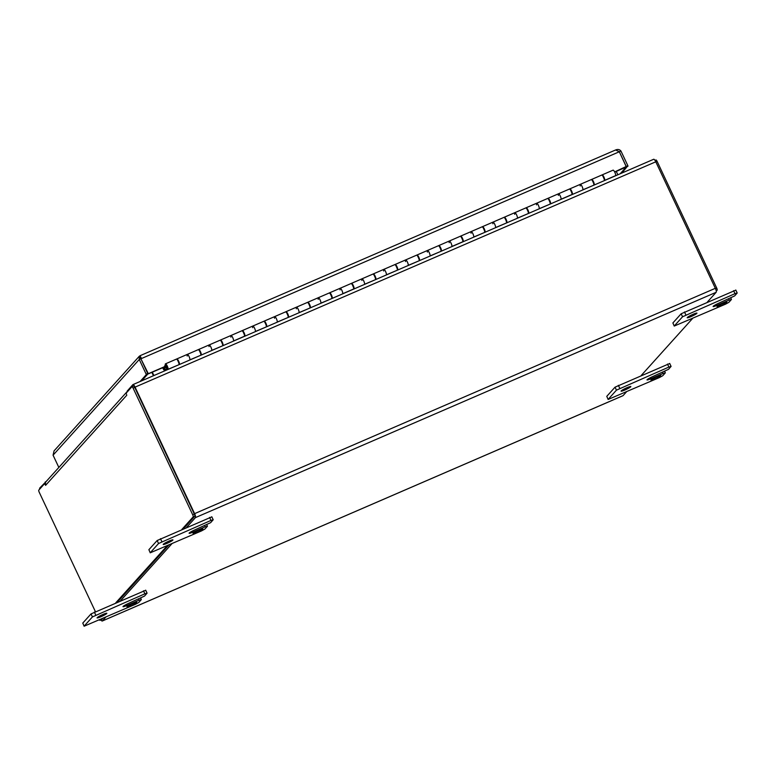 <?xml version="1.0" encoding="UTF-8"?>
<svg xmlns="http://www.w3.org/2000/svg" width="776" height="776" viewBox="0 0 776 776"><rect width="100%" height="100%" fill="white"/><g stroke="black" fill="none" stroke-linecap="round" stroke-linejoin="round"><path stroke-width="1.16" d="M46.444 481.198L39.789 488.007A3.579 0.941 66.6 0 0 39.683 489.132M105.798 617.124L102.354 620.955A3.579 0.941 66.6 0 1 102.257 621.023A3.579 0.941 66.6 0 1 100.938 619.908M120.552 600.74L171.903 543.733M186.667 527.341L195.426 517.621A3.579 0.941 66.6 0 0 194.601 513.644L135.063 387.127A3.579 0.941 66.6 0 0 132.958 384.605A3.579 0.941 66.6 0 0 132.861 384.673L127.38 390.891M653.596 159.342A3.579 0.941 66.6 0 1 653.683 159.274A3.579 0.941 66.6 0 1 655.788 161.796L135.063 387.127M707.392 302.019L716.151 292.29A3.579 0.941 66.6 0 0 715.327 288.313L655.788 161.796M102.354 620.955L623.08 395.624L626.523 391.793M641.286 375.409L692.638 318.402M617.851 174.784L616.28 171.447M151.873 372.412L153.444 375.739L151.873 372.412M152.319 372.218L153.891 375.545M183.524 528.698L194.776 516.215A1.969 0.514 -113.4 0 0 194.32 514.022L134.743 387.408A1.969 0.514 -113.4 0 0 133.579 386.021A1.969 0.514 -113.4 0 0 133.53 386.06L132.007 386.72M101.569 619.617A1.969 0.514 -113.4 0 0 101.637 619.607A1.969 0.514 -113.4 0 0 101.685 619.568L102.655 618.482M117.418 602.098L168.77 545.091M95.399 611.624L39.256 492.314A1.969 0.514 66.6 0 1 38.8 490.122L45.464 482.643A3.579 3.424 -138 0 1 46.114 481.576L127.312 391.424A3.579 3.424 -138 0 1 127.487 391.24M126.721 392.51L131.891 386.768A1.969 0.514 66.6 0 1 131.949 386.729A1.969 0.514 66.6 0 1 133.103 388.116L192.681 514.731A1.969 0.514 66.6 0 1 193.137 516.923L181.894 529.407M167.131 545.8L115.779 602.807M101.026 619.19L100.046 620.276A1.969 0.514 66.6 0 1 99.997 620.315A1.969 0.514 66.6 0 1 99.406 619.888M126.653 392.53L126.09 393.209L126.498 394.198M126.808 395.188L45.6 485.339L44.601 483.671M127.312 391.424A3.579 3.424 -138 0 0 126.672 392.491L126.09 393.209M45.6 485.339L45.464 482.643M716.258 291.155L717.14 290.175A1.969 0.514 -113.4 0 0 716.684 287.983L657.107 161.369A1.969 0.514 -113.4 0 0 655.953 159.982A1.969 0.514 -113.4 0 0 655.895 160.021L655.022 160.399M163.047 367.572L163.358 368.222L164.076 367.911M165.851 366.805L164.764 365.738L163.833 368.687L163.358 368.222M165.424 366.99L164.493 369.948A2.221 0.582 66.6 0 1 164.376 370.103A2.221 0.582 66.6 0 1 163.067 368.532L162.688 367.727M164.764 365.738L165.395 365.457M176.637 359.162L176.637 359.152A3.085 0.805 66.6 0 1 176.802 358.939A3.085 0.805 66.6 0 1 178.693 361.276A3.085 0.805 66.6 0 1 179.334 364.536M198.472 349.714L198.472 349.704A3.085 0.805 66.6 0 1 198.637 349.491A3.085 0.805 66.6 0 1 200.518 351.829A3.085 0.805 66.6 0 1 201.159 355.088M220.306 340.266L220.306 340.257A3.085 0.805 66.6 0 1 220.471 340.043A3.085 0.805 66.6 0 1 222.353 342.381A3.085 0.805 66.6 0 1 222.993 345.64M242.141 330.819L242.141 330.819A3.085 0.805 66.6 0 1 242.306 330.595A3.085 0.805 66.6 0 1 244.188 332.933A3.085 0.805 66.6 0 1 244.828 336.192M263.966 321.371L263.976 321.371A3.085 0.805 66.6 0 1 264.131 321.148A3.085 0.805 66.6 0 1 266.022 323.485A3.085 0.805 66.6 0 1 266.663 326.745M285.801 311.923L285.81 311.923A3.085 0.805 66.6 0 1 285.966 311.7A3.085 0.805 66.6 0 1 287.857 314.037A3.085 0.805 66.6 0 1 288.497 317.297M307.635 302.475L307.635 302.475A3.085 0.805 66.6 0 1 307.8 302.252A3.085 0.805 66.6 0 1 309.692 304.59A3.085 0.805 66.6 0 1 310.332 307.849M329.47 293.027L329.47 293.027A3.085 0.805 66.6 0 1 329.635 292.804A3.085 0.805 66.6 0 1 331.527 295.142A3.085 0.805 66.6 0 1 332.167 298.401M351.305 283.579L351.305 283.579A3.085 0.805 66.6 0 1 351.47 283.356A3.085 0.805 66.6 0 1 353.361 285.694A3.085 0.805 66.6 0 1 354.001 288.953M373.14 274.132L373.14 274.132A3.085 0.805 66.6 0 1 373.305 273.909A3.085 0.805 66.6 0 1 375.186 276.246A3.085 0.805 66.6 0 1 375.826 279.505M394.974 264.684L394.974 264.684A3.085 0.805 66.6 0 1 395.139 264.461A3.085 0.805 66.6 0 1 397.021 266.798A3.085 0.805 66.6 0 1 397.661 270.058M416.809 255.236L416.809 255.236A3.085 0.805 66.6 0 1 416.974 255.013A3.085 0.805 66.6 0 1 418.856 257.351A3.085 0.805 66.6 0 1 419.496 260.61M438.634 245.788L438.644 245.788A3.085 0.805 66.6 0 1 438.799 245.565A3.085 0.805 66.6 0 1 440.69 247.903A3.085 0.805 66.6 0 1 441.331 251.162M460.469 236.34L460.478 236.34A3.085 0.805 66.6 0 1 460.634 236.117A3.085 0.805 66.6 0 1 462.525 238.455A3.085 0.805 66.6 0 1 463.165 241.714M482.303 226.893L482.303 226.893A3.085 0.805 66.6 0 1 482.468 226.67A3.085 0.805 66.6 0 1 484.36 229.007A3.085 0.805 66.6 0 1 485 232.266M504.138 217.445L504.138 217.445A3.085 0.805 66.6 0 1 504.303 217.222A3.085 0.805 66.6 0 1 506.195 219.559A3.085 0.805 66.6 0 1 506.835 222.819M525.973 207.997L525.973 207.997A3.085 0.805 66.6 0 1 526.138 207.774A3.085 0.805 66.6 0 1 528.029 210.112A3.085 0.805 66.6 0 1 528.669 213.371M547.808 198.549L547.808 198.549A3.085 0.805 66.6 0 1 547.972 198.326A3.085 0.805 66.6 0 1 549.854 200.664A3.085 0.805 66.6 0 1 550.494 203.923M569.642 189.101L569.642 189.101A3.085 0.805 66.6 0 1 569.807 188.878A3.085 0.805 66.6 0 1 571.689 191.216A3.085 0.805 66.6 0 1 572.329 194.475M591.477 179.654L591.477 179.654A3.085 0.805 66.6 0 1 591.642 179.431A3.085 0.805 66.6 0 1 593.524 181.768A3.085 0.805 66.6 0 1 594.164 185.028M178.761 362.819L177.772 360.52M179.149 364.613A3.085 0.805 66.6 0 1 178.975 364.565A3.085 0.805 -113.4 0 0 178.141 361.228A3.085 0.805 -113.4 0 0 176.365 359.133L165.443 363.857A3.085 0.805 -113.4 0 0 165.501 365.835A3.085 0.805 -113.4 0 0 166.956 368.833L166.025 365.195L167.403 368.057L166.491 370.094M189.81 360.006A3.085 0.805 -113.4 0 0 189.169 356.747A3.085 0.805 -113.4 0 0 187.278 354.409A3.085 0.805 66.6 0 1 189.063 356.504A3.085 0.805 66.6 0 1 189.887 359.851L189.848 359.986M200.596 353.371L199.607 351.072M200.984 355.165A3.085 0.805 66.6 0 1 200.809 355.117A3.085 0.805 -113.4 0 0 199.975 351.78A3.085 0.805 -113.4 0 0 198.2 349.685L187.278 354.409A3.085 0.805 66.6 0 0 187.239 356.038M211.644 350.558A3.085 0.805 -113.4 0 0 211.004 347.299A3.085 0.805 -113.4 0 0 209.113 344.961A3.085 0.805 66.6 0 1 210.888 347.056A3.085 0.805 66.6 0 1 211.722 350.403L211.683 350.539M222.431 343.923L221.432 341.624M222.819 345.718A3.085 0.805 66.6 0 1 222.644 345.669A3.085 0.805 -113.4 0 0 221.81 342.332A3.085 0.805 -113.4 0 0 220.035 340.237L209.113 344.961A3.085 0.805 66.6 0 0 209.064 346.591M233.479 341.11A3.085 0.805 -113.4 0 0 232.839 337.851A3.085 0.805 -113.4 0 0 230.947 335.513A3.085 0.805 66.6 0 1 232.722 337.608A3.085 0.805 66.6 0 1 233.557 340.955L233.518 341.091M244.265 334.475L243.266 332.176M255.314 331.662A3.085 0.805 -113.4 0 0 254.673 328.403A3.085 0.805 -113.4 0 0 252.782 326.065A3.085 0.805 66.6 0 1 254.557 328.161A3.085 0.805 66.6 0 1 255.391 331.507L255.352 331.643M266.1 325.028L265.101 322.729M266.478 326.822A3.085 0.805 66.6 0 1 266.313 326.774A3.085 0.805 -113.4 0 0 265.479 323.437A3.085 0.805 -113.4 0 0 263.695 321.342L252.782 326.065A3.085 0.805 66.6 0 0 252.733 327.695M277.148 322.215A3.085 0.805 -113.4 0 0 276.508 318.955A3.085 0.805 -113.4 0 0 274.617 316.618A3.085 0.805 66.6 0 1 276.392 318.713A3.085 0.805 66.6 0 1 277.226 322.059L277.178 322.195M287.925 315.58L286.936 313.281M288.313 317.374A3.085 0.805 66.6 0 1 288.139 317.326A3.085 0.805 -113.4 0 0 287.314 313.989A3.085 0.805 -113.4 0 0 285.529 311.894L274.617 316.618A3.085 0.805 66.6 0 0 274.568 318.247M298.973 312.767A3.085 0.805 -113.4 0 0 298.333 309.508A3.085 0.805 -113.4 0 0 296.451 307.17A3.085 0.805 66.6 0 1 298.226 309.265A3.085 0.805 66.6 0 1 299.061 312.612L299.012 312.747M309.76 306.132L308.77 303.833M310.148 307.926A3.085 0.805 66.6 0 1 309.973 307.878A3.085 0.805 -113.4 0 0 309.139 304.541A3.085 0.805 -113.4 0 0 307.364 302.446L296.451 307.17A3.085 0.805 66.6 0 0 296.403 308.8M320.808 303.319A3.085 0.805 -113.4 0 0 320.168 300.06A3.085 0.805 -113.4 0 0 318.286 297.722A3.085 0.805 66.6 0 1 320.061 299.817A3.085 0.805 66.6 0 1 320.895 303.164L320.847 303.3M331.595 296.684L330.605 294.385M331.983 298.479A3.085 0.805 66.6 0 1 331.808 298.43A3.085 0.805 -113.4 0 0 330.974 295.093A3.085 0.805 -113.4 0 0 329.199 292.998L318.286 297.722A3.085 0.805 66.6 0 0 318.238 299.352M342.643 293.871A3.085 0.805 -113.4 0 0 342.003 290.612A3.085 0.805 -113.4 0 0 340.111 288.274A3.085 0.805 66.6 0 1 341.896 290.37A3.085 0.805 66.6 0 1 342.72 293.716L342.682 293.852M353.429 287.236L352.44 284.938M364.477 284.423A3.085 0.805 -113.4 0 0 363.837 281.164A3.085 0.805 -113.4 0 0 361.946 278.826A3.085 0.805 66.6 0 1 363.731 280.922A3.085 0.805 66.6 0 1 364.555 284.268L364.516 284.404M375.264 277.789L374.265 275.49M375.652 279.583A3.085 0.805 66.6 0 1 375.477 279.535A3.085 0.805 -113.4 0 0 374.643 276.198A3.085 0.805 -113.4 0 0 372.868 274.103L361.946 278.826A3.085 0.805 66.6 0 0 361.907 280.456M386.312 274.976A3.085 0.805 -113.4 0 0 385.672 271.716A3.085 0.805 -113.4 0 0 383.78 269.379A3.085 0.805 66.6 0 1 385.556 271.474A3.085 0.805 66.6 0 1 386.39 274.82L386.351 274.956M397.099 268.341L396.1 266.042M397.487 270.135A3.085 0.805 66.6 0 1 397.312 270.087A3.085 0.805 -113.4 0 0 396.478 266.75A3.085 0.805 -113.4 0 0 394.703 264.655L383.78 269.379A3.085 0.805 66.6 0 0 383.732 271.008M408.147 265.528A3.085 0.805 -113.4 0 0 407.507 262.269A3.085 0.805 -113.4 0 0 405.615 259.931A3.085 0.805 66.6 0 1 407.39 262.026A3.085 0.805 66.6 0 1 408.225 265.373L408.186 265.508M418.933 258.893L417.934 256.594M419.321 260.688A3.085 0.805 66.6 0 1 419.147 260.639A3.085 0.805 -113.4 0 0 418.312 257.302A3.085 0.805 -113.4 0 0 416.528 255.207L405.615 259.931A3.085 0.805 66.6 0 0 405.567 261.56M429.982 256.08A3.085 0.805 -113.4 0 0 429.341 252.821A3.085 0.805 -113.4 0 0 427.45 250.483A3.085 0.805 66.6 0 1 429.225 252.578A3.085 0.805 66.6 0 1 430.059 255.925L430.02 256.061M440.768 249.445L439.769 247.146M441.146 251.24A3.085 0.805 66.6 0 1 440.981 251.191A3.085 0.805 -113.4 0 0 440.147 247.854A3.085 0.805 -113.4 0 0 438.362 245.759L427.45 250.483A3.085 0.805 66.6 0 0 427.401 252.113M451.816 246.632A3.085 0.805 -113.4 0 0 451.176 243.373A3.085 0.805 -113.4 0 0 449.285 241.035A3.085 0.805 66.6 0 1 451.06 243.131A3.085 0.805 66.6 0 1 451.894 246.477L451.845 246.613M462.593 239.997L461.604 237.698M473.641 237.184A3.085 0.805 -113.4 0 0 473.001 233.925A3.085 0.805 -113.4 0 0 471.119 231.588A3.085 0.805 66.6 0 1 472.894 233.683A3.085 0.805 66.6 0 1 473.729 237.029L473.68 237.165M484.428 230.55L483.438 228.251M484.816 232.344A3.085 0.805 66.6 0 1 484.641 232.296A3.085 0.805 -113.4 0 0 483.807 228.959A3.085 0.805 -113.4 0 0 482.032 226.864L471.119 231.588A3.085 0.805 66.6 0 0 471.071 233.217M495.476 227.737A3.085 0.805 -113.4 0 0 494.836 224.477A3.085 0.805 -113.4 0 0 492.954 222.14A3.085 0.805 66.6 0 1 494.729 224.235A3.085 0.805 66.6 0 1 495.563 227.581L495.515 227.717M506.262 221.102L505.273 218.803M506.65 222.896A3.085 0.805 66.6 0 1 506.476 222.848A3.085 0.805 -113.4 0 0 505.642 219.511A3.085 0.805 -113.4 0 0 503.867 217.416L492.954 222.14A3.085 0.805 66.6 0 0 492.905 223.769M517.311 218.289A3.085 0.805 -113.4 0 0 516.67 215.03A3.085 0.805 -113.4 0 0 514.779 212.692A3.085 0.805 66.6 0 1 516.564 214.787A3.085 0.805 66.6 0 1 517.388 218.134L517.35 218.269M528.097 211.654L527.108 209.355M528.485 213.448A3.085 0.805 66.6 0 1 528.31 213.4A3.085 0.805 -113.4 0 0 527.476 210.063A3.085 0.805 -113.4 0 0 525.701 207.968L514.779 212.692A3.085 0.805 66.6 0 0 514.74 214.321M539.145 208.841A3.085 0.805 -113.4 0 0 538.505 205.582A3.085 0.805 -113.4 0 0 536.614 203.244A3.085 0.805 66.6 0 1 538.398 205.339A3.085 0.805 66.6 0 1 539.223 208.686L539.184 208.822M549.932 202.206L548.933 199.907M550.32 204.001A3.085 0.805 66.6 0 1 550.145 203.952A3.085 0.805 -113.4 0 0 549.311 200.615A3.085 0.805 -113.4 0 0 547.536 198.52L536.614 203.244A3.085 0.805 66.6 0 0 536.575 204.874M560.98 199.393A3.085 0.805 -113.4 0 0 560.34 196.134A3.085 0.805 -113.4 0 0 558.448 193.796A3.085 0.805 66.6 0 1 560.223 195.891A3.085 0.805 66.6 0 1 561.058 199.238L561.019 199.374M571.767 192.758L570.767 190.459M582.815 189.945A3.085 0.805 -113.4 0 0 582.175 186.686A3.085 0.805 -113.4 0 0 580.283 184.349A3.085 0.805 66.6 0 1 582.058 186.444A3.085 0.805 66.6 0 1 582.892 189.79L582.854 189.926M593.601 183.311L592.602 181.012M593.989 185.105A3.085 0.805 66.6 0 1 593.815 185.057A3.085 0.805 -113.4 0 0 592.98 181.72A3.085 0.805 -113.4 0 0 591.196 179.625L580.283 184.349A3.085 0.805 66.6 0 0 580.235 185.978M604.213 180.682A3.085 0.805 -113.4 0 0 603.573 177.423A3.085 0.805 -113.4 0 0 601.681 175.085L591.642 179.431M166.85 366.117L167.286 368.096L166.064 365.273L166.85 366.117M200.761 355.262L189.887 359.851M222.596 345.815L211.722 350.403M244.43 336.367L244.479 336.231A3.085 0.805 -113.4 0 0 243.645 332.885A3.085 0.805 -113.4 0 0 241.86 330.789L230.947 335.513A3.085 0.805 66.6 0 0 230.899 337.143M266.265 326.919L255.391 331.507M288.1 317.471L277.226 322.059M309.934 308.024L299.061 312.612M331.769 298.576L320.895 303.164M353.594 289.128L353.643 288.992A3.085 0.805 -113.4 0 0 352.808 285.646A3.085 0.805 -113.4 0 0 351.033 283.55L340.111 288.274A3.085 0.805 66.6 0 0 340.072 289.904M375.429 279.68L364.555 284.268M397.264 270.232L386.39 274.82M419.098 260.785L408.225 265.373M440.933 251.337L430.059 255.925M462.768 241.889L462.806 241.753A3.085 0.805 -113.4 0 0 461.982 238.407A3.085 0.805 -113.4 0 0 460.197 236.311L449.285 241.035A3.085 0.805 66.6 0 0 449.236 242.665M484.602 232.441L473.729 237.029M506.437 222.993L495.563 227.581M528.262 213.546L517.388 218.134M550.097 204.098L539.223 208.686M571.931 194.65L571.98 194.514A3.085 0.805 -113.4 0 0 571.146 191.168A3.085 0.805 -113.4 0 0 569.371 189.072L558.448 193.796A3.085 0.805 66.6 0 0 558.4 195.426M593.766 185.202L582.892 189.79M601.953 175.124A3.085 0.805 66.6 0 1 602.118 174.901A3.085 0.805 66.6 0 1 603.893 176.996A3.085 0.805 66.6 0 1 604.727 180.342L604.688 180.478M615.601 175.754L615.64 175.619A3.085 0.805 -113.4 0 0 614.815 172.272A3.085 0.805 -113.4 0 0 613.03 170.177L602.118 174.901M168.014 369.434L168.053 369.298A3.085 0.805 -113.4 0 0 167.228 365.952A3.085 0.805 -113.4 0 0 165.443 363.857M178.926 364.71L168.053 369.298M604.087 178.819L603.059 176.433M82.77 623.089L84.118 626.213L82.77 623.089L91.034 613.913L92.441 616.91L84.177 626.077M145.616 590.293L91.034 613.913M130.795 605.755A5.393 0.621 -25.2 0 1 126.954 606.91A5.393 0.621 -25.2 0 1 131.571 604.048A5.393 0.621 -25.2 0 1 136.712 602.312A5.393 0.621 -25.2 0 1 130.795 605.755M100.919 616.736A5.393 0.621 -25.2 0 1 97.078 617.88A5.393 0.621 -25.2 0 1 101.695 615.028A5.393 0.621 -25.2 0 1 106.836 613.292A5.393 0.621 -25.2 0 1 100.919 616.736M84.118 626.213L135.441 604.3L138.758 602.457L141.271 599.673L139.137 600.197L138.584 599.043M92.441 616.91L144.889 593.815L147.081 593.155L144.52 596.075L128.913 603.224A5.393 0.621 -25.2 0 0 123.006 606.667A5.393 0.621 -25.2 0 0 126.847 605.513L139.137 600.197M148.885 549.689L150.234 552.813L148.885 549.689L157.15 540.523L158.556 543.51L150.292 552.687M211.732 516.903L157.15 540.523M196.91 532.355A5.393 0.621 -25.2 0 1 193.059 533.51A5.393 0.621 -25.2 0 1 197.676 530.648A5.393 0.621 -25.2 0 1 202.817 528.922A5.393 0.621 -25.2 0 1 196.91 532.355M167.034 543.336A5.393 0.621 -25.2 0 1 163.193 544.49A5.393 0.621 -25.2 0 1 167.8 541.629A5.393 0.621 -25.2 0 1 172.951 539.892A5.393 0.621 -25.2 0 1 167.034 543.336M150.234 552.813L201.556 530.9L204.874 529.067L207.386 526.283L205.242 526.807L204.699 525.643M158.556 543.51L210.994 520.415L213.196 519.755L210.626 522.675L195.028 529.824A5.393 0.621 -25.2 0 0 189.111 533.267A5.393 0.621 -25.2 0 0 192.962 532.123L205.242 526.807M606.774 396.342L608.122 399.465L606.774 396.342L615.038 387.166L616.445 390.163L608.18 399.33M669.62 363.546L615.038 387.166M654.798 379.008A5.393 0.621 -25.2 0 1 650.957 380.162A5.393 0.621 -25.2 0 1 655.575 377.301A5.393 0.621 -25.2 0 1 660.715 375.565A5.393 0.621 -25.2 0 1 654.798 379.008M624.923 389.988A5.393 0.621 -25.2 0 1 621.081 391.133A5.393 0.621 -25.2 0 1 625.698 388.281A5.393 0.621 -25.2 0 1 630.84 386.545A5.393 0.621 -25.2 0 1 624.923 389.988M608.122 399.465L659.445 377.553L662.762 375.71L665.274 372.926L663.14 373.46L662.588 372.296M616.445 390.163L668.893 367.067L671.085 366.408L668.524 369.327L652.917 376.476A5.393 0.621 -25.2 0 0 647.009 379.92A5.393 0.621 -25.2 0 0 650.851 378.766L663.14 373.46M672.889 322.942L674.237 326.065L672.889 322.942L681.153 313.776L682.56 316.763L674.295 325.939M735.735 290.156L681.153 313.776M720.914 305.618A5.393 0.621 -25.2 0 1 717.063 306.762A5.393 0.621 -25.2 0 1 721.68 303.911A5.393 0.621 -25.2 0 1 726.821 302.174A5.393 0.621 -25.2 0 1 720.914 305.618M691.038 316.589A5.393 0.621 -25.2 0 1 687.197 317.743A5.393 0.621 -25.2 0 1 691.804 314.881A5.393 0.621 -25.2 0 1 696.955 313.145A5.393 0.621 -25.2 0 1 691.038 316.589M674.237 326.065L725.56 304.153L728.877 302.32L731.39 299.536L729.246 300.06L728.703 298.896M682.56 316.763L734.998 293.668L737.2 293.018L734.63 295.928L719.032 303.076A5.393 0.621 -25.2 0 0 713.115 306.52A5.393 0.621 -25.2 0 0 716.966 305.375L729.246 300.06M140.194 355.68L139.263 356.291L139.253 359.492L140.892 358.784L141.009 357.329M147.741 374.119L164.357 367.009M614.737 172.117L625.912 167.15M141.707 380.822L147.906 373.935L140.892 358.784L140.223 355.67L140.601 358.57M615.601 149.972L619.326 151.756L620.955 151.048C619.626 149.438 617.841 149.07 615.601 149.972L140.194 355.65M58.84 467.433L53.069 455.173L54.087 450.846L139.263 356.291M620.955 151.048L627.891 165.773L626.251 166.481L619.326 151.756L626.339 166.908L620.14 173.795M626.251 166.481L614.64 171.923M164.444 366.728L148.323 373.702L140.892 358.784L147.818 373.508L146.179 374.216L139.253 359.492L53.069 455.173M147.906 373.935L146.266 374.643L140.068 381.53M627.891 165.773L621.78 173.087M619.326 151.756L140.892 358.784L147.818 373.508M45.561 482.4L45.318 481.867M127.342 390.803L127.652 391.473M716.151 292.29L195.426 517.621M715.327 288.313L194.601 513.644M133.103 388.116L134.743 387.408M192.681 514.731L194.32 514.022M193.137 516.923L194.776 516.215M100.046 620.276L101.685 619.568M717.14 290.175L716.151 290.602M716.684 287.983L715.423 288.526M657.107 161.369L655.846 161.922M167.17 368.784L164.493 369.948M244.479 336.231L233.557 340.955M353.643 288.992L342.72 293.716M462.806 241.753L451.894 246.477M571.98 194.514L561.058 199.238M615.64 175.619L604.727 180.342M95.758 615.067L94.352 612.08M144.889 593.815L143.482 590.817M126.343 604.436L126.847 605.513M161.874 541.677L160.467 538.68M210.994 520.415L209.588 517.427M192.448 531.036L192.962 532.123M619.762 388.32L618.356 385.332M668.893 367.067L667.486 364.07M650.346 377.689L650.851 378.766M685.877 314.93L684.471 311.933M734.998 293.668L733.592 290.68M716.452 304.289L716.966 305.375M626.339 166.908L627.978 166.2M622.982 395.692L102.257 621.023M653.683 159.274L132.958 384.605M127.613 391.511L127.312 390.871M133.579 386.021L131.949 386.729M101.637 619.607L99.997 620.315M126.517 394.247L126.061 393.17M655.012 160.389L655.953 159.982M164.376 370.103L167.131 368.91M569.807 188.878L580.283 184.349M547.972 198.326L558.448 193.796M526.138 207.774L536.614 203.244M504.303 217.222L514.779 212.692M482.468 226.67L492.954 222.14M460.634 236.117L471.119 231.588M438.799 245.565L449.285 241.035M416.974 255.013L427.45 250.483M395.139 264.461L405.615 259.931M373.305 273.909L383.78 269.379M351.47 283.356L361.946 278.826M329.635 292.804L340.111 288.274M307.8 302.252L318.286 297.722M285.966 311.7L296.451 307.17M264.131 321.148L274.617 316.618M242.306 330.595L252.782 326.065M220.471 340.043L230.947 335.513M198.637 349.491L209.113 344.961M176.802 358.939L187.278 354.409M145.675 590.167L147.081 593.155M140.669 598.141L141.329 599.547M211.79 516.768L213.196 519.755M206.775 524.741L207.444 526.147M669.678 363.42L671.085 366.408M664.673 371.394L665.333 372.8M735.793 290.02L737.2 293.018M730.779 297.994L731.448 299.4"/></g></svg>

